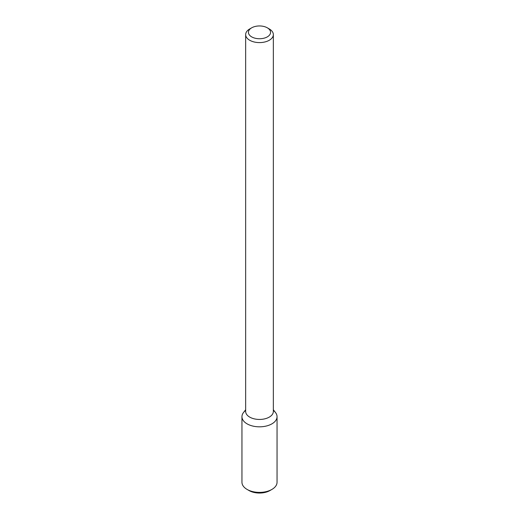 <?xml version="1.0" encoding="UTF-8"?>
<svg xmlns="http://www.w3.org/2000/svg" width="519" height="519" viewBox="0 0 519 519"><rect width="100%" height="100%" fill="white"/><g stroke="black" fill="none" stroke-linecap="round" stroke-linejoin="round"><path stroke-width="0.78" d="M273.344 409.751L275.518 412.553A17.549 10.133 180 0 1 271.911 423.854A17.549 10.133 180 0 1 249.548 425.035A17.549 10.133 180 0 1 243.482 412.553L245.656 409.751M267.33 27.825L269.29 28.954A13.844 7.993 180 0 1 273.344 34.604L273.344 411.457A13.844 7.993 180 0 1 269.29 417.107A13.844 7.993 180 0 1 254.2 418.839A13.844 7.993 180 0 1 245.656 411.457L245.656 34.604A13.844 7.993 180 0 1 249.71 28.954L251.67 27.825A11.074 6.397 180 0 1 267.33 27.825A11.074 6.397 180 0 1 267.33 36.868A11.074 6.397 180 0 1 251.67 36.868A11.074 6.397 180 0 1 251.67 27.825M273.344 34.604A13.844 7.993 180 0 1 269.29 40.255A13.844 7.993 180 0 1 254.2 41.987A13.844 7.993 180 0 1 245.656 34.604M273.344 410.464A17.549 10.133 180 0 1 277.049 416.692A17.549 10.133 180 0 1 271.911 423.854A17.549 10.133 180 0 1 252.785 426.054A17.549 10.133 180 0 1 241.951 416.692A17.549 10.133 180 0 1 245.656 410.464M277.049 416.692L277.049 482.255A17.549 10.133 180 0 1 271.911 489.423A17.549 10.133 180 0 1 247.089 489.423A17.549 10.133 180 0 1 241.951 482.255L241.951 416.692M269.951 490.552L271.911 489.423L269.951 490.552A14.779 8.531 180 0 1 249.049 490.552L247.089 489.423"/></g></svg>
